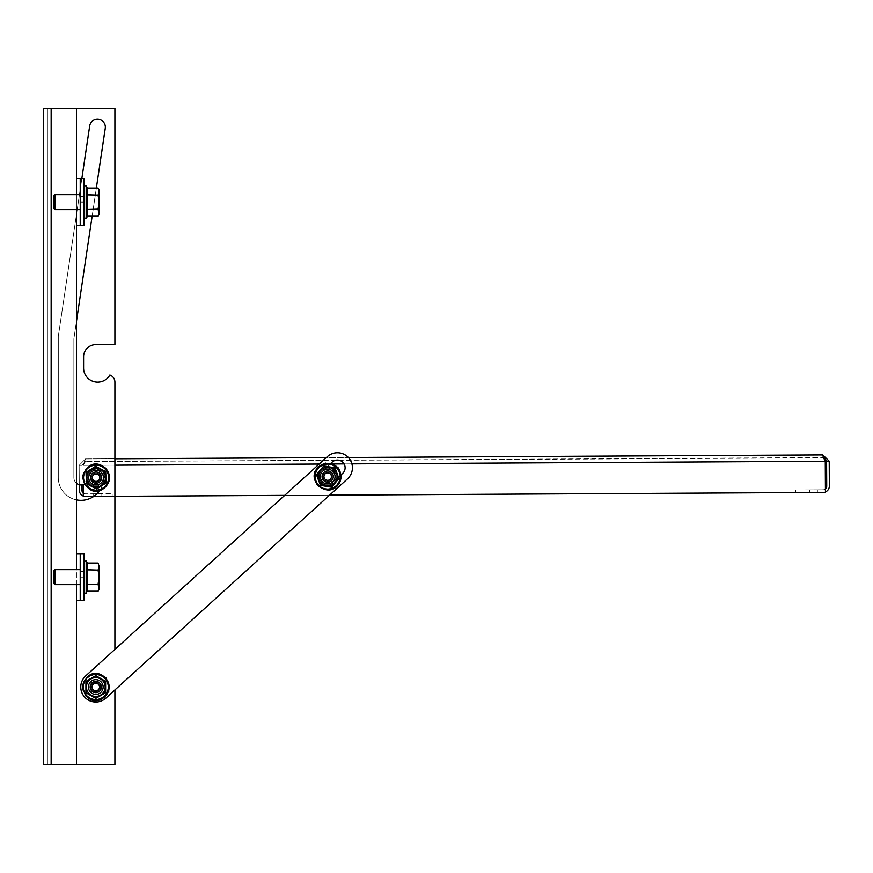 <?xml version="1.0" encoding="UTF-8"?>
<svg xmlns="http://www.w3.org/2000/svg" width="873" height="873" viewBox="0 0 873 873"><rect width="100%" height="100%" fill="white"/><g stroke="black" fill="none" stroke-linecap="round" stroke-linejoin="round"><path stroke-width="0.65" stroke-dasharray="4.37 3.27" d="M327.735 485.017A8.435 8.435 0 0 1 319.256 476.625A8.435 8.435 0 0 1 327.648 468.146A8.435 8.435 0 0 0 319.256 476.625A8.435 8.435 0 0 0 327.735 485.017A8.435 8.435 0 0 1 319.256 476.625A8.435 8.435 0 0 1 327.648 468.146A8.435 8.435 0 0 0 319.256 476.625A8.435 8.435 0 0 0 327.735 485.017A8.435 8.435 0 0 0 336.127 476.538A8.435 8.435 0 0 0 327.648 468.146A8.435 8.435 0 0 1 336.127 476.538A8.435 8.435 0 0 1 327.735 485.017A8.435 8.435 0 0 0 336.127 476.538A8.435 8.435 0 0 0 327.648 468.146A8.435 8.435 0 0 1 336.127 476.538A8.435 8.435 0 0 1 327.735 485.017M101.05 493.747L101.061 496.366L93.193 496.41L101.061 496.366L93.193 496.41L101.061 496.366L101.05 493.747L93.171 493.78L93.193 496.41L93.171 493.78L101.05 493.747M817.368 489.829L817.379 492.459L809.511 492.503L817.379 492.459L809.511 492.503L817.379 492.459L817.368 489.829L809.489 489.873L809.511 492.503L809.489 489.873L817.368 489.829M96.041 469.205A8.435 8.435 0 0 0 87.649 477.684A8.435 8.435 0 0 0 96.128 486.075A8.435 8.435 0 0 1 87.649 477.684A8.435 8.435 0 0 1 96.041 469.205A8.435 8.435 0 0 0 87.649 477.684A8.435 8.435 0 0 0 96.128 486.075A8.435 8.435 0 0 1 87.649 477.684A8.435 8.435 0 0 1 96.041 469.205A8.435 8.435 0 0 1 104.52 477.596A8.435 8.435 0 0 1 96.128 486.075A8.435 8.435 0 0 0 104.52 477.596A8.435 8.435 0 0 0 96.041 469.205A8.435 8.435 0 0 1 104.52 477.596A8.435 8.435 0 0 1 96.128 486.075A8.435 8.435 0 0 0 104.52 477.596A8.435 8.435 0 0 0 96.041 469.205M829.219 461.26L826.589 461.282L822.813 457.55L825.269 461.282L822.813 457.55L822.803 454.92L824.374 457.878L85.499 461.577L822.813 457.55L822.803 454.92L829.219 461.26L829.35 486.01A6.373 6.373 0 0 1 823.01 492.427A6.373 6.373 0 0 0 825.432 491.936M826.589 461.282L826.72 486.032A3.754 3.754 0 0 1 822.999 489.797A3.754 3.754 0 0 0 825.411 488.902M822.803 454.92L85.478 458.947L79.137 465.353L79.247 484.69M114.909 458.783L85.478 458.947L83.088 465.331L83.262 496.464L825.432 492.416L83.262 496.464L83.088 465.331L83.262 496.464L825.432 492.416L825.269 461.282L825.432 492.416L825.269 461.282L83.088 465.331L825.269 461.282L83.088 465.331L85.499 461.577L85.478 458.947L83.088 465.331L85.499 461.577L85.478 458.947L79.137 465.353L81.767 465.342L85.499 461.577L81.767 465.342L79.137 465.353L79.279 490.113A6.373 6.373 0 0 0 85.685 496.453L113.064 496.301L113.053 493.681L85.674 493.823A3.754 3.754 0 0 1 81.898 490.091L81.876 484.919M327.331 456.655L85.696 675.92L114.909 649.414L114.909 689.932L105.862 698.138L347.498 478.873L105.862 698.138A15.005 15.005 0 0 1 84.67 697.112A15.005 15.005 0 0 1 85.696 675.92A15.005 15.005 0 0 0 84.67 697.112A15.005 15.005 0 0 0 105.862 698.138A15.005 15.005 0 0 1 84.67 697.112A15.005 15.005 0 0 1 85.696 675.92L327.331 456.655A15.005 15.005 0 0 1 348.523 457.681A15.005 15.005 0 0 1 347.498 478.873A15.005 15.005 0 0 0 348.523 457.681A15.005 15.005 0 0 0 327.331 456.655A15.005 15.005 0 0 1 348.523 457.681A15.005 15.005 0 0 1 347.498 478.873L329.59 495.122L284.674 495.362L326.251 457.638L348.371 457.507M114.909 465.167L83.088 465.331L83.197 484.668M100.308 489.524A22.687 22.687 0 0 0 103.669 477.64A7.584 7.584 0 0 0 96.085 470.056A7.584 7.584 0 0 0 88.5 477.64A7.311 7.311 0 0 1 81.189 484.952A7.311 7.311 0 0 1 73.878 477.64L73.878 338.757L105.262 128.255A7.879 7.879 0 0 0 98.049 119.241A7.879 7.879 0 0 0 89.679 125.93L58.295 336.443L58.295 477.64A22.687 22.687 0 0 0 80.982 500.327A22.687 22.687 0 0 0 103.669 477.64A22.687 22.687 0 0 1 93.738 496.41L114.909 496.29M83.241 492.95A3.754 3.754 0 0 0 85.674 493.823L113.053 493.681L113.064 496.301L85.685 496.453A6.373 6.373 0 0 1 83.262 495.984M822.999 489.797L795.619 489.949L822.999 489.797M795.63 492.579L795.619 489.949L795.63 492.579L823.01 492.427L795.63 492.579M314.575 476.069A13.128 13.128 0 0 0 327.179 489.698A13.128 13.128 0 0 0 340.808 477.095A13.128 13.128 0 0 0 328.204 463.465A13.128 13.128 0 0 0 314.575 476.069A13.128 13.128 0 0 0 327.179 489.698A13.128 13.128 0 0 0 340.808 477.095A13.128 13.128 0 0 0 328.204 463.465A13.128 13.128 0 0 0 314.575 476.069M335.374 476.887A7.693 7.693 0 0 0 327.986 468.899A7.693 7.693 0 0 0 320.009 476.287A7.693 7.693 0 0 0 327.386 484.264A7.693 7.693 0 0 0 335.374 476.887A7.693 7.693 0 0 0 327.986 468.899A7.693 7.693 0 0 0 320.009 476.287A7.693 7.693 0 0 0 327.386 484.264A7.693 7.693 0 0 0 335.374 476.887M314.586 475.905A13.128 13.128 0 0 0 327.015 489.688A13.128 13.128 0 0 0 340.797 477.269A13.128 13.128 0 0 0 328.368 463.476A13.128 13.128 0 0 0 314.586 475.905A13.128 13.128 0 0 0 327.015 489.688A13.128 13.128 0 0 0 340.797 477.269A13.128 13.128 0 0 0 328.368 463.476A13.128 13.128 0 0 0 314.586 475.905M335.374 476.985A7.693 7.693 0 0 0 328.095 468.91A7.693 7.693 0 0 0 320.009 476.189A7.693 7.693 0 0 0 327.288 484.264A7.693 7.693 0 0 0 335.374 476.985A7.693 7.693 0 0 0 328.095 468.91A7.693 7.693 0 0 0 320.009 476.189A7.693 7.693 0 0 0 327.288 484.264A7.693 7.693 0 0 0 335.374 476.985M83.59 356.806L83.59 368.057A14.066 14.066 0 0 0 109.867 375.03A7.497 7.497 0 0 1 114.909 382.123L114.909 764.661L51.147 764.661L51.147 108.339L114.909 108.339L114.909 344.617L95.779 344.617A12.189 12.189 0 0 0 83.59 356.806L83.59 368.057A14.066 14.066 0 0 0 109.867 375.03A7.497 7.497 0 0 1 114.909 382.123L114.909 764.661L51.147 764.661L76.464 764.661L76.464 600.58L83.972 600.58L80.218 600.58L83.972 600.58L80.218 600.58L83.972 600.58L83.972 571.52L80.218 571.52L83.972 571.52L83.972 577.14L80.218 577.14L83.972 577.14L80.218 577.14L80.218 600.58L80.218 571.52L80.218 600.58L80.218 571.52L80.218 577.14L83.972 577.14L83.972 571.52L83.972 600.58L83.972 553.7L80.218 553.7L80.218 600.58L83.972 600.58L76.464 600.58L76.464 764.661L43.65 764.661L47.404 764.661L47.404 108.339L43.65 108.339L114.909 108.339L114.909 344.617L95.779 344.617A12.189 12.189 0 0 0 83.59 356.806L83.59 368.057A14.066 14.066 0 0 0 109.867 375.03A7.497 7.497 0 0 1 114.909 382.123L114.909 764.661L43.65 764.661L43.65 108.339L76.464 108.339L76.464 178.659L83.972 178.659L80.218 178.659L83.972 178.659L83.972 225.54L76.464 225.54L76.464 553.7L83.972 553.7L76.464 553.7L80.218 553.7L80.218 600.58L83.972 600.58L83.972 577.14L83.972 600.58L76.464 600.58L76.464 764.661L47.404 764.661L47.404 108.339L43.65 108.339L51.147 108.339L47.404 108.339L47.404 764.661L51.147 764.661L43.65 764.661L47.404 764.661L43.65 764.661L43.65 108.339L76.464 108.339L76.464 178.659L80.218 178.659L80.218 225.54L83.972 225.54L83.972 196.469L83.972 225.54L80.218 225.54L80.218 202.1L83.972 202.1L83.972 225.54L76.464 225.54L76.464 553.7L76.464 178.659L83.972 178.659L80.218 178.659L80.218 225.54L83.972 225.54L83.972 186.342M83.972 217.846L83.972 202.1L80.218 202.1L83.972 202.1L80.218 202.1L80.218 225.54L80.218 196.469L83.972 196.469L80.218 196.469L80.218 225.54L76.464 225.54L76.464 108.339L51.147 108.339L114.909 108.339L114.909 344.617L95.779 344.617M88.282 687.029A7.497 7.497 0 0 1 95.779 679.532A7.497 7.497 0 0 1 103.287 687.029A7.497 7.497 0 0 1 95.779 694.526A7.497 7.497 0 0 1 88.282 687.029A7.497 7.497 0 0 1 95.779 679.532A7.497 7.497 0 0 1 103.287 687.029A7.497 7.497 0 0 1 95.779 694.526A7.497 7.497 0 0 1 88.282 687.029A7.497 7.497 0 0 1 95.779 679.532A7.497 7.497 0 0 1 103.287 687.029A7.497 7.497 0 0 1 95.779 694.526A7.497 7.497 0 0 1 88.282 687.029A7.497 7.497 0 0 1 95.779 679.532A7.497 7.497 0 0 1 103.287 687.029A7.497 7.497 0 0 1 95.779 694.526A7.497 7.497 0 0 1 88.282 687.029M76.464 483.227A7.311 7.311 0 0 1 73.878 477.64L73.878 338.757L76.464 321.362M92.145 216.177L96.346 188.022M105.262 128.255L73.878 338.757L73.878 477.64A7.311 7.311 0 0 0 81.189 484.952A7.311 7.311 0 0 0 88.5 477.64A7.584 7.584 0 0 1 96.085 470.056A7.584 7.584 0 0 1 103.669 477.64A7.584 7.584 0 0 0 96.085 470.056A7.584 7.584 0 0 0 88.5 477.64A7.311 7.311 0 0 1 81.189 484.952A7.311 7.311 0 0 1 73.878 477.64L73.878 338.757L105.262 128.255A7.879 7.879 0 0 0 98.049 119.241A7.879 7.879 0 0 0 89.679 125.93L58.295 336.443L81.822 178.659L58.295 336.443L58.295 477.64A22.687 22.687 0 0 0 80.982 500.327A22.687 22.687 0 0 0 103.669 477.64A7.584 7.584 0 0 0 96.085 470.056A7.584 7.584 0 0 0 88.5 477.64A7.311 7.311 0 0 1 85.096 483.828M58.295 477.64A22.687 22.687 0 0 0 76.464 499.88A22.687 22.687 0 0 1 58.295 477.64L58.295 336.443L58.295 477.64M105.349 127.087A7.879 7.879 0 0 0 98.049 119.241A7.879 7.879 0 0 0 89.679 125.93M83.972 600.58L83.972 553.7L83.972 600.58M80.218 600.58L80.218 553.7M76.464 764.661L43.65 764.661L43.65 108.339L51.147 108.339L47.404 108.339L47.404 764.661L51.147 764.661L51.147 108.339L76.464 108.339M80.218 225.54L80.218 178.659M340.906 474.977L332.853 482.278A7.693 7.693 0 0 1 321.995 481.754A7.693 7.693 0 0 1 322.53 470.885L332.242 462.068A7.693 7.693 0 0 1 343.111 462.592A7.693 7.693 0 0 1 342.576 473.461L332.853 482.278A7.693 7.693 0 0 1 321.995 481.754A7.693 7.693 0 0 1 322.53 470.885L332.242 462.068A7.693 7.693 0 0 1 343.111 462.592A7.693 7.693 0 0 1 342.576 473.461L332.853 482.278A7.693 7.693 0 0 1 321.995 481.754A7.693 7.693 0 0 1 322.53 470.885L330.572 463.585M101.475 681.857A7.693 7.693 0 0 1 100.952 692.726A7.693 7.693 0 0 1 90.083 692.191A7.693 7.693 0 0 1 90.617 681.333A7.693 7.693 0 0 1 101.475 681.857A7.693 7.693 0 0 1 100.952 692.726A7.693 7.693 0 0 1 90.083 692.191A7.693 7.693 0 0 1 90.617 681.333A7.693 7.693 0 0 1 101.475 681.857A7.693 7.693 0 0 1 100.952 692.726A7.693 7.693 0 0 1 90.083 692.191A7.693 7.693 0 0 1 90.617 681.333A7.693 7.693 0 0 1 101.475 681.857A7.693 7.693 0 0 1 100.952 692.726A7.693 7.693 0 0 1 90.083 692.191A7.693 7.693 0 0 1 90.617 681.333A7.693 7.693 0 0 1 101.475 681.857M321.995 481.754A7.693 7.693 0 0 1 322.53 470.885L332.242 462.068A7.693 7.693 0 0 1 343.111 462.592A7.693 7.693 0 0 1 342.576 473.461L332.853 482.278A7.693 7.693 0 0 1 321.995 481.754M100.242 490.091A13.128 13.128 0 0 0 108.536 473.482A13.128 13.128 0 0 0 91.927 465.189A13.128 13.128 0 0 0 83.633 481.798A13.128 13.128 0 0 0 100.242 490.091A13.128 13.128 0 0 0 108.536 473.482A13.128 13.128 0 0 0 91.927 465.189A13.128 13.128 0 0 0 83.633 481.798A13.128 13.128 0 0 0 100.242 490.091A13.128 13.128 0 0 1 83.633 481.798A13.128 13.128 0 0 1 91.927 465.189A13.128 13.128 0 0 1 108.536 473.482A13.128 13.128 0 0 1 100.242 490.091A13.128 13.128 0 0 1 83.633 481.798A13.128 13.128 0 0 1 91.927 465.189A13.128 13.128 0 0 1 108.536 473.482A13.128 13.128 0 0 1 100.242 490.091M93.651 470.351A7.693 7.693 0 0 0 88.795 480.074A7.693 7.693 0 0 0 98.518 484.93A7.693 7.693 0 0 0 103.374 475.207A7.693 7.693 0 0 0 93.651 470.351A7.693 7.693 0 0 0 88.795 480.074A7.693 7.693 0 0 0 98.518 484.93A7.693 7.693 0 0 0 103.374 475.207A7.693 7.693 0 0 0 93.651 470.351A7.693 7.693 0 0 1 103.374 475.207A7.693 7.693 0 0 1 98.518 484.93A7.693 7.693 0 0 1 88.795 480.074A7.693 7.693 0 0 1 93.651 470.351A7.693 7.693 0 0 1 103.374 475.207A7.693 7.693 0 0 1 98.518 484.93A7.693 7.693 0 0 1 88.795 480.074A7.693 7.693 0 0 1 93.651 470.351M322.137 477.487A5.631 5.631 0 0 0 328.597 482.136A5.631 5.631 0 0 0 333.246 475.687A5.631 5.631 0 0 0 326.786 471.027A5.631 5.631 0 0 0 322.137 477.487A5.631 5.631 0 0 0 328.597 482.136A5.631 5.631 0 0 0 333.246 475.687A5.631 5.631 0 0 1 328.597 482.136A5.631 5.631 0 0 1 322.137 477.487A5.631 5.631 0 0 1 326.786 471.027A5.631 5.631 0 0 1 333.246 475.687A5.631 5.631 0 0 0 326.786 471.027A5.631 5.631 0 0 0 322.137 477.487M320.751 477.706A7.028 7.028 0 0 0 328.815 483.522A7.028 7.028 0 0 0 334.632 475.458A7.028 7.028 0 0 0 326.567 469.641A7.028 7.028 0 0 0 320.751 477.706A7.028 7.028 0 0 0 328.815 483.522A7.028 7.028 0 0 0 334.632 475.458A7.028 7.028 0 0 0 326.567 469.641A7.028 7.028 0 0 0 320.751 477.706A7.028 7.028 0 0 1 326.567 469.641A7.028 7.028 0 0 1 334.632 475.458A7.028 7.028 0 0 1 328.815 483.522A7.028 7.028 0 0 1 320.751 477.706A7.028 7.028 0 0 1 326.567 469.641A7.028 7.028 0 0 1 334.632 475.458A7.028 7.028 0 0 1 328.815 483.522A7.028 7.028 0 0 1 320.751 477.706M315.579 478.044A12.2 12.2 0 0 1 319.594 467.459L314.531 471.595L315.742 479.037A12.2 12.2 0 0 0 322.89 487.8A12.2 12.2 0 0 1 315.742 479.037L314.531 471.595L319.594 467.459A12.2 12.2 0 0 0 315.579 478.044L316.79 485.486L323.839 488.16A12.2 12.2 0 0 0 335.003 486.348A12.2 12.2 0 0 1 323.839 488.16L316.79 485.486L329.95 490.473L335.789 485.704A12.2 12.2 0 0 0 339.804 475.13A12.2 12.2 0 0 1 335.789 485.704L329.95 490.473L340.852 481.58L339.641 474.137A12.2 12.2 0 0 0 332.482 465.364A12.2 12.2 0 0 1 339.641 474.137L340.852 481.58L338.593 467.688L331.544 465.003A12.2 12.2 0 0 0 320.369 466.826A12.2 12.2 0 0 1 331.544 465.003L338.593 467.688L339.804 475.13A12.2 12.2 0 0 1 335.789 485.704L335.003 486.348A12.2 12.2 0 0 1 323.839 488.16L322.89 487.8A12.2 12.2 0 0 1 315.742 479.037L315.579 478.044A12.2 12.2 0 0 1 319.594 467.459L314.531 471.595L315.579 478.044L314.531 471.595L325.433 462.69L319.594 467.459A12.2 12.2 0 0 0 315.579 478.044M332.482 465.364L325.433 462.69L320.369 466.826A12.2 12.2 0 0 1 331.544 465.003L332.482 465.364A12.2 12.2 0 0 1 339.641 474.137A12.2 12.2 0 0 0 332.482 465.364L338.593 467.688L332.482 465.364M323.359 472.991A5.631 5.631 0 0 0 324.101 480.914A5.631 5.631 0 0 0 332.024 480.172A5.631 5.631 0 0 0 331.282 472.249A5.631 5.631 0 0 0 323.359 472.991A5.631 5.631 0 0 0 324.101 480.914A5.631 5.631 0 0 0 332.024 480.172A5.631 5.631 0 0 0 331.282 472.249A5.631 5.631 0 0 0 323.359 472.991A5.631 5.631 0 0 0 324.101 480.914A5.631 5.631 0 0 0 332.024 480.172A5.631 5.631 0 0 0 331.282 472.249A5.631 5.631 0 0 0 323.359 472.991A5.631 5.631 0 0 1 331.282 472.249A5.631 5.631 0 0 1 332.024 480.172A5.631 5.631 0 0 1 324.101 480.914A5.631 5.631 0 0 1 323.359 472.991A5.631 5.631 0 0 1 331.282 472.249A5.631 5.631 0 0 1 332.024 480.172A5.631 5.631 0 0 1 324.101 480.914A5.631 5.631 0 0 1 323.359 472.991A5.631 5.631 0 0 1 331.282 472.249A5.631 5.631 0 0 1 332.024 480.172A5.631 5.631 0 0 1 324.101 480.914A5.631 5.631 0 0 1 323.359 472.991M324.079 473.592A4.692 4.692 0 0 0 324.701 480.194A4.692 4.692 0 0 0 331.304 479.572A4.692 4.692 0 0 1 324.701 480.194A4.692 4.692 0 0 1 324.079 473.592A4.692 4.692 0 0 1 330.681 472.98A4.692 4.692 0 0 1 331.304 479.572A4.692 4.692 0 0 0 330.681 472.98A4.692 4.692 0 0 0 324.079 473.592A4.692 4.692 0 0 0 324.701 480.194A4.692 4.692 0 0 0 331.304 479.572A4.692 4.692 0 0 1 324.701 480.194A4.692 4.692 0 0 1 324.079 473.592A4.692 4.692 0 0 1 330.681 472.98A4.692 4.692 0 0 1 331.304 479.572A4.692 4.692 0 0 0 330.681 472.98A4.692 4.692 0 0 0 324.079 473.592M323.927 466.433L317.019 474.759L320.773 484.919L331.445 486.741L338.364 478.404L334.599 468.255L323.927 466.433L317.019 474.759L320.773 484.919L317.019 474.759L323.927 466.433L334.599 468.255L338.364 478.404L334.599 468.255L323.741 465.92L316.473 474.672L320.424 485.333L331.642 487.254L338.91 478.502L334.959 467.83L323.741 465.92M91.894 473.886A5.631 5.631 0 0 0 92.331 481.831A5.631 5.631 0 0 0 100.275 481.394A5.631 5.631 0 0 0 99.838 473.45A5.631 5.631 0 0 0 91.894 473.886A5.631 5.631 0 0 0 92.331 481.831A5.631 5.631 0 0 0 100.275 481.394A5.631 5.631 0 0 1 92.331 481.831A5.631 5.631 0 0 1 91.894 473.886A5.631 5.631 0 0 1 99.838 473.45A5.631 5.631 0 0 1 100.275 481.394A5.631 5.631 0 0 0 99.838 473.45A5.631 5.631 0 0 0 91.894 473.886M90.847 472.948A7.028 7.028 0 0 0 91.392 482.878A7.028 7.028 0 0 0 101.323 482.333A7.028 7.028 0 0 0 100.777 472.402A7.028 7.028 0 0 0 90.847 472.948A7.028 7.028 0 0 0 91.392 482.878A7.028 7.028 0 0 0 101.323 482.333A7.028 7.028 0 0 0 100.777 472.402A7.028 7.028 0 0 0 90.847 472.948A7.028 7.028 0 0 1 100.777 472.402A7.028 7.028 0 0 1 101.323 482.333A7.028 7.028 0 0 1 91.392 482.878A7.028 7.028 0 0 1 90.847 472.948A7.028 7.028 0 0 1 100.777 472.402A7.028 7.028 0 0 1 101.323 482.333A7.028 7.028 0 0 1 91.392 482.878A7.028 7.028 0 0 1 90.847 472.948M87.344 469.139A12.2 12.2 0 0 1 98.092 465.604L91.698 464.272L86.667 469.892A12.2 12.2 0 0 0 84.343 480.968A12.2 12.2 0 0 1 86.667 469.892L91.698 464.272L98.092 465.604A12.2 12.2 0 0 0 87.344 469.139L82.313 474.759L84.659 481.918A12.2 12.2 0 0 0 93.095 489.469A12.2 12.2 0 0 1 84.659 481.918L82.313 474.759L86.7 488.127L94.077 489.677A12.2 12.2 0 0 0 104.836 486.141A12.2 12.2 0 0 1 94.077 489.677L86.7 488.127L100.471 491.019L105.502 485.399A12.2 12.2 0 0 0 107.826 474.323A12.2 12.2 0 0 1 105.502 485.399L100.471 491.019L109.867 480.532L107.51 473.362A12.2 12.2 0 0 0 99.075 465.811A12.2 12.2 0 0 1 107.51 473.362L109.867 480.532L104.836 486.141A12.2 12.2 0 0 1 94.077 489.677L93.095 489.469A12.2 12.2 0 0 1 84.659 481.918L84.343 480.968A12.2 12.2 0 0 1 86.667 469.892L87.344 469.139A12.2 12.2 0 0 1 98.092 465.604L91.698 464.272L87.344 469.139L91.698 464.272L105.469 467.153L98.092 465.604A12.2 12.2 0 0 0 87.344 469.139M107.826 474.323L105.469 467.153L99.075 465.811A12.2 12.2 0 0 1 107.51 473.362L107.826 474.323A12.2 12.2 0 0 1 105.502 485.399A12.2 12.2 0 0 0 107.826 474.323L109.867 480.532L107.826 474.323M101.705 477.422A5.631 5.631 0 0 0 95.866 472.02A5.631 5.631 0 0 0 90.465 477.869A5.631 5.631 0 0 0 96.314 483.26A5.631 5.631 0 0 0 101.705 477.422A5.631 5.631 0 0 0 95.866 472.02A5.631 5.631 0 0 0 90.465 477.869A5.631 5.631 0 0 0 96.314 483.26A5.631 5.631 0 0 0 101.705 477.422A5.631 5.631 0 0 0 95.866 472.02A5.631 5.631 0 0 0 90.465 477.869A5.631 5.631 0 0 0 96.314 483.26A5.631 5.631 0 0 0 101.705 477.422A5.631 5.631 0 0 1 96.314 483.26A5.631 5.631 0 0 1 90.465 477.869A5.631 5.631 0 0 1 95.866 472.02A5.631 5.631 0 0 1 101.705 477.422A5.631 5.631 0 0 1 96.314 483.26A5.631 5.631 0 0 1 90.465 477.869A5.631 5.631 0 0 1 95.866 472.02A5.631 5.631 0 0 1 101.705 477.422A5.631 5.631 0 0 1 96.314 483.26A5.631 5.631 0 0 1 90.465 477.869A5.631 5.631 0 0 1 95.866 472.02A5.631 5.631 0 0 1 101.705 477.422M100.766 477.455A4.692 4.692 0 0 0 95.899 472.959A4.692 4.692 0 0 0 91.403 477.826A4.692 4.692 0 0 1 95.899 472.959A4.692 4.692 0 0 1 100.766 477.455A4.692 4.692 0 0 1 96.27 482.322A4.692 4.692 0 0 1 91.403 477.826A4.692 4.692 0 0 0 96.27 482.322A4.692 4.692 0 0 0 100.766 477.455A4.692 4.692 0 0 0 95.899 472.959A4.692 4.692 0 0 0 91.403 477.826A4.692 4.692 0 0 1 95.899 472.959A4.692 4.692 0 0 1 100.766 477.455A4.692 4.692 0 0 1 96.27 482.322A4.692 4.692 0 0 1 91.403 477.826A4.692 4.692 0 0 0 96.27 482.322A4.692 4.692 0 0 0 100.766 477.455M86.012 472.348L86.929 483.424L86.503 472.609L95.648 466.826L105.24 471.856L95.648 466.826L86.503 472.609L86.929 483.424L96.521 488.454L105.666 482.671L105.24 471.856L105.666 482.671L96.521 488.454L86.929 483.424L96.521 488.454L106.157 482.933L105.698 471.562L95.626 466.28L86.012 472.348L86.471 483.718L96.543 489.011L106.157 482.933M105.698 471.562L105.458 477.269A9.374 9.374 0 0 0 91.076 469.718L86.765 472.446M100.45 469.336L95.921 466.968M97.492 681.671A5.631 5.631 0 0 0 90.421 685.316A5.631 5.631 0 0 0 94.077 692.387A5.631 5.631 0 0 0 101.137 688.732A5.631 5.631 0 0 0 97.492 681.671A5.631 5.631 0 0 0 90.421 685.316A5.631 5.631 0 0 0 94.077 692.387A5.631 5.631 0 0 1 90.421 685.316A5.631 5.631 0 0 1 97.492 681.671A5.631 5.631 0 0 1 101.137 688.732A5.631 5.631 0 0 1 94.077 692.387A5.631 5.631 0 0 0 101.137 688.732A5.631 5.631 0 0 0 97.492 681.671M97.918 680.329A7.028 7.028 0 0 0 89.079 684.89A7.028 7.028 0 0 0 93.651 693.729A7.028 7.028 0 0 0 102.479 689.157A7.028 7.028 0 0 0 97.918 680.329A7.028 7.028 0 0 0 89.079 684.89A7.028 7.028 0 0 0 93.651 693.729A7.028 7.028 0 0 0 102.479 689.157A7.028 7.028 0 0 0 97.918 680.329A7.028 7.028 0 0 1 102.479 689.157A7.028 7.028 0 0 1 93.651 693.729A7.028 7.028 0 0 1 89.079 684.89A7.028 7.028 0 0 1 97.918 680.329A7.028 7.028 0 0 1 102.479 689.157A7.028 7.028 0 0 1 93.651 693.729A7.028 7.028 0 0 1 89.079 684.89A7.028 7.028 0 0 1 97.918 680.329M99.959 675.571A12.2 12.2 0 0 1 107.575 683.93L106.19 677.546L98.998 675.265A12.2 12.2 0 0 0 87.944 677.677A12.2 12.2 0 0 1 98.998 675.265L106.19 677.546L107.575 683.93A12.2 12.2 0 0 0 99.959 675.571L92.778 673.279L87.202 678.354A12.2 12.2 0 0 0 83.764 689.135A12.2 12.2 0 0 1 87.202 678.354L92.778 673.279L82.368 682.762L83.983 690.128A12.2 12.2 0 0 0 91.6 698.487A12.2 12.2 0 0 1 83.983 690.128L82.368 682.762L85.379 696.512L92.56 698.793A12.2 12.2 0 0 0 103.614 696.381A12.2 12.2 0 0 1 92.56 698.793L85.379 696.512L98.791 700.779L104.367 695.694A12.2 12.2 0 0 0 107.794 684.912A12.2 12.2 0 0 1 104.367 695.694L98.791 700.779L91.6 698.487A12.2 12.2 0 0 1 83.983 690.128L83.764 689.135A12.2 12.2 0 0 1 87.202 678.354L87.944 677.677A12.2 12.2 0 0 1 98.998 675.265L99.959 675.571A12.2 12.2 0 0 1 107.575 683.93L106.19 677.546L99.959 675.571L106.19 677.546L109.19 691.296L107.575 683.93A12.2 12.2 0 0 0 99.959 675.571M103.614 696.381L109.19 691.296L107.794 684.912A12.2 12.2 0 0 1 104.367 695.694L103.614 696.381A12.2 12.2 0 0 1 92.56 698.793A12.2 12.2 0 0 0 103.614 696.381L98.791 700.779L103.614 696.381M101.41 687.029A5.631 5.631 0 0 0 95.779 681.398A5.631 5.631 0 0 0 90.159 687.029A5.631 5.631 0 0 0 95.779 692.649A5.631 5.631 0 0 0 101.41 687.029A5.631 5.631 0 0 0 95.779 681.398A5.631 5.631 0 0 0 90.159 687.029A5.631 5.631 0 0 0 95.779 692.649A5.631 5.631 0 0 0 101.41 687.029A5.631 5.631 0 0 0 95.779 681.398A5.631 5.631 0 0 0 90.159 687.029A5.631 5.631 0 0 0 95.779 692.649A5.631 5.631 0 0 0 101.41 687.029A5.631 5.631 0 0 1 95.779 692.649A5.631 5.631 0 0 1 90.159 687.029A5.631 5.631 0 0 1 95.779 681.398A5.631 5.631 0 0 1 101.41 687.029A5.631 5.631 0 0 1 95.779 692.649A5.631 5.631 0 0 1 90.159 687.029A5.631 5.631 0 0 1 95.779 681.398A5.631 5.631 0 0 1 101.41 687.029A5.631 5.631 0 0 1 95.779 692.649A5.631 5.631 0 0 1 90.159 687.029A5.631 5.631 0 0 1 95.779 681.398A5.631 5.631 0 0 1 101.41 687.029M100.471 687.029A4.692 4.692 0 0 0 95.779 682.337A4.692 4.692 0 0 0 91.098 687.029A4.692 4.692 0 0 1 95.779 682.337A4.692 4.692 0 0 1 100.471 687.029A4.692 4.692 0 0 1 95.779 691.722A4.692 4.692 0 0 1 91.098 687.029A4.692 4.692 0 0 0 95.779 691.722A4.692 4.692 0 0 0 100.471 687.029A4.692 4.692 0 0 0 95.779 682.337A4.692 4.692 0 0 0 91.098 687.029A4.692 4.692 0 0 1 95.779 682.337A4.692 4.692 0 0 1 100.471 687.029A4.692 4.692 0 0 1 95.779 691.722A4.692 4.692 0 0 1 91.098 687.029A4.692 4.692 0 0 0 95.779 691.722A4.692 4.692 0 0 0 100.471 687.029M95.779 698.4L105.633 692.715L105.633 681.344L95.779 675.658L85.925 681.344L85.925 692.715L95.779 698.4L105.153 692.442L105.153 681.617L95.779 676.204L86.405 681.617L86.405 692.442L95.779 697.854L105.153 692.442L105.153 681.617L95.779 676.204L105.153 681.617L105.153 692.442L95.779 697.854L86.405 692.442L93.302 696.425M94.644 690.598A3.754 3.754 0 0 1 92.211 685.894A3.754 3.754 0 0 1 96.914 683.45A3.754 3.754 0 0 1 99.358 688.164A3.754 3.754 0 0 1 94.644 690.598M91.6 698.487L85.379 696.512L83.983 690.128A12.2 12.2 0 0 0 91.6 698.487M83.764 689.135L82.368 682.762L87.202 678.354A12.2 12.2 0 0 0 83.764 689.135M87.944 677.677L92.778 673.279L98.998 675.265A12.2 12.2 0 0 0 87.944 677.677M107.794 684.912L109.19 691.296L104.367 695.694A12.2 12.2 0 0 0 107.794 684.912M85.925 681.344L86.405 692.442L86.405 681.617L95.779 675.658M86.405 687.029A9.374 9.374 0 0 0 100.471 695.148A9.374 9.374 0 0 0 100.471 678.91A9.374 9.374 0 0 0 86.405 687.029M331.391 475.981A3.754 3.754 0 0 1 328.292 480.281A3.754 3.754 0 0 1 323.992 477.182A3.754 3.754 0 0 1 327.091 472.882A3.754 3.754 0 0 1 331.391 475.981M339.804 475.13L340.852 481.58L335.789 485.704A12.2 12.2 0 0 0 339.804 475.13M335.003 486.348L329.95 490.473L323.839 488.16A12.2 12.2 0 0 0 335.003 486.348M322.89 487.8L316.79 485.486L315.742 479.037A12.2 12.2 0 0 0 322.89 487.8M320.369 466.826L325.433 462.69L331.544 465.003A12.2 12.2 0 0 0 320.369 466.826M326.109 485.825A9.374 9.374 0 0 0 334.905 482.573L338.364 478.404L334.905 482.573A9.374 9.374 0 0 0 329.263 467.339A9.374 9.374 0 0 0 318.896 479.834A9.374 9.374 0 0 0 326.109 485.825L320.424 485.333M317.019 474.759L316.473 474.672M338.91 478.502L338.364 478.404M98.878 480.139A3.754 3.754 0 0 1 93.586 480.434A3.754 3.754 0 0 1 93.291 475.141A3.754 3.754 0 0 1 98.584 474.847A3.754 3.754 0 0 1 98.878 480.139M104.836 486.141L100.471 491.019L94.077 489.677A12.2 12.2 0 0 0 104.836 486.141M93.095 489.469L86.7 488.127L84.659 481.918A12.2 12.2 0 0 0 93.095 489.469M84.343 480.968L82.313 474.759L86.667 469.892A12.2 12.2 0 0 0 84.343 480.968M99.075 465.811L105.469 467.153L107.51 473.362A12.2 12.2 0 0 0 99.075 465.811M91.076 469.718A9.374 9.374 0 0 0 91.73 485.945A9.374 9.374 0 0 0 105.458 477.269L105.666 482.671M95.648 466.826L95.626 466.28M96.543 489.011L96.521 488.454M86.623 216.941L86.623 209.52L87.595 209.138L87.595 216.177L87.595 209.138L86.623 209.52L86.623 216.941L87.365 202.1L87.158 205.832L86.623 194.679L98.071 195.061L99.151 191.547L99.151 214.289L98.071 209.138L99.151 202.1L98.071 195.061L99.151 202.1L99.151 214.289L98.071 216.177L99.151 212.652L98.071 216.177L99.151 212.652L98.071 209.138L99.151 212.652L99.151 191.547L98.071 188.022L99.151 191.547L99.151 202.1L98.071 209.138L99.151 202.1L98.071 195.061L99.151 189.91L98.071 195.061L87.595 195.061L87.595 188.022L98.071 188.022L99.151 191.547L98.071 188.022M54.999 194.603L54.999 209.596L54.999 202.1L54.999 209.596L53.962 208.56L53.962 195.639L53.962 208.56L53.962 195.639L54.999 194.603L54.999 202.1L54.999 194.603L80.218 194.603M86.623 187.258L86.623 194.679L86.623 187.258L86.623 194.679L87.595 195.061L87.595 188.022L87.595 195.061L98.071 195.061M98.071 216.177L87.595 216.177L87.595 209.138L98.071 209.138L87.595 209.138L87.595 195.061L87.595 209.138L87.595 195.061L86.623 194.679M83.972 592.898L83.972 561.394L83.972 592.898L83.972 561.394L86.154 561.001L86.154 593.28L86.154 577.14L86.154 593.28L83.972 592.898M87.158 573.397L87.158 580.872M87.169 586.383L87.365 588.227M87.169 590.072L86.623 591.981L86.623 584.561L98.071 584.179L99.151 577.14L99.151 589.33L98.071 584.179L99.151 587.693L98.071 591.217L99.151 587.693L98.071 591.217L99.151 587.693L98.071 584.179L99.151 577.14L98.071 570.102L99.151 566.588L99.151 587.693L99.151 566.588L98.071 563.063L99.151 566.588L99.151 577.14L98.071 584.179L87.595 584.179L87.595 570.102L98.071 570.102L99.151 577.14L98.071 570.102L99.151 564.951L98.071 570.102L87.595 570.102L87.595 563.063L98.071 563.063L99.151 566.588L98.071 563.063M54.999 569.643L54.999 584.637L54.999 577.14L54.999 584.637L53.962 583.601L53.962 570.68L53.962 583.601L53.962 570.68L54.999 569.643L54.999 577.14L54.999 569.643L80.218 569.643M87.595 563.063L86.623 562.299L87.365 577.14L86.623 584.561L87.365 577.14L86.623 562.299L86.623 569.72L87.595 570.102L87.595 563.063L87.595 570.102L98.071 570.102M98.071 591.217L87.595 591.217L87.595 570.102L87.595 584.179L98.071 584.179M86.623 209.52L98.071 209.138M86.623 584.561L87.595 584.179L86.623 584.561L86.154 593.28M87.595 570.102L86.623 569.72L87.595 570.102M87.595 591.217L86.623 591.981M319.18 464.043L331.969 463.978M344.071 463.912L351.895 463.869M51.147 108.339L51.147 764.661M76.464 600.58L76.464 553.7M76.464 584.637L76.464 569.643M76.464 209.596L76.464 194.603M76.464 225.54L76.464 178.659M337.12 484.406A12.255 12.255 0 0 0 335.516 467.153A12.255 12.255 0 0 0 318.263 468.757A12.255 12.255 0 0 0 319.867 486.01A12.255 12.255 0 0 0 337.12 484.406A12.255 12.255 0 0 1 319.867 486.01A12.255 12.255 0 0 1 318.263 468.757A12.255 12.255 0 0 1 335.516 467.153A12.255 12.255 0 0 1 337.12 484.406M83.841 478.131A12.255 12.255 0 0 0 96.576 489.884A12.255 12.255 0 0 0 108.328 477.149A12.255 12.255 0 0 0 95.593 465.396A12.255 12.255 0 0 0 83.841 478.131A12.255 12.255 0 0 1 95.593 465.396A12.255 12.255 0 0 1 108.328 477.149A12.255 12.255 0 0 1 96.576 489.884A12.255 12.255 0 0 1 83.841 478.131M83.535 687.029A12.255 12.255 0 0 0 95.779 699.284A12.255 12.255 0 0 0 108.034 687.029A12.255 12.255 0 0 0 95.779 674.774A12.255 12.255 0 0 0 83.535 687.029A12.255 12.255 0 0 1 95.779 674.774A12.255 12.255 0 0 1 108.034 687.029A12.255 12.255 0 0 1 95.779 699.284A12.255 12.255 0 0 1 83.535 687.029M108.394 687.029A12.615 12.615 0 0 1 95.779 699.644A12.615 12.615 0 0 1 83.164 687.029A12.615 12.615 0 0 1 95.779 674.414A12.615 12.615 0 0 1 108.394 687.029M317.979 468.528A12.615 12.615 0 0 1 335.745 466.88A12.615 12.615 0 0 1 337.404 484.635A12.615 12.615 0 0 1 319.638 486.294A12.615 12.615 0 0 1 317.979 468.528M108.689 477.138A12.615 12.615 0 0 1 96.587 490.244A12.615 12.615 0 0 1 83.481 478.142A12.615 12.615 0 0 1 95.583 465.036A12.615 12.615 0 0 1 108.689 477.138M86.154 218.239L86.154 185.96M82.466 687.029C81.844 698.411 102.534 711.113 109.092 687.029C102.534 662.945 81.844 675.647 82.466 687.029M337.938 485.082C349.538 472.391 327.779 454.342 317.445 468.081C314.018 472.599 313.472 477.444 315.819 482.605C315.644 484.155 322.77 493.529 334.981 487.723L337.938 485.082M82.782 478.175L90.519 489.742L93.498 490.702L103.494 488.705L107.903 483.773L109.387 477.105C109.529 459.918 81.276 461.042 82.782 478.175M80.218 209.596L54.999 209.596M80.218 584.637L54.999 584.637M86.623 562.299L86.154 561.001"/><path stroke-width="1.31" d="M825.411 488.902A3.754 3.754 0 0 0 826.72 486.032L826.589 461.282L829.219 461.26L829.35 486.01A6.373 6.373 0 0 1 825.432 491.936M79.247 484.69L79.279 490.113A6.373 6.373 0 0 0 83.262 495.984M81.876 484.919L81.898 490.091A3.754 3.754 0 0 0 83.241 492.95M114.909 458.783L326.251 457.638L327.331 456.655A15.005 15.005 0 0 1 348.523 457.681A15.005 15.005 0 0 1 347.498 478.873L105.862 698.138A15.005 15.005 0 0 1 84.67 697.112A15.005 15.005 0 0 1 85.696 675.92L327.331 456.655M348.371 457.507L822.803 454.92L825.269 461.282L824.374 457.878L826.589 461.282M829.219 461.26L822.803 454.92M351.895 463.869L825.269 461.282L825.432 492.416L329.59 495.122L114.909 689.932L114.909 764.661L43.65 764.661L43.65 108.339L114.909 108.339L114.909 344.617L95.779 344.617A12.189 12.189 0 0 0 83.59 356.806L83.59 368.057A14.066 14.066 0 0 0 109.867 375.03A7.497 7.497 0 0 1 114.909 382.123L114.909 649.414L284.674 495.362L114.909 496.29M83.197 484.668L83.262 496.464L93.738 496.41A22.687 22.687 0 0 1 76.464 499.88A22.687 22.687 0 0 0 100.308 489.524M96.346 188.022L105.262 128.255A7.879 7.879 0 0 0 98.049 119.241A7.879 7.879 0 0 0 89.679 125.93L81.822 178.659L89.679 125.93M76.464 321.362L92.145 216.177M85.096 483.828A7.311 7.311 0 0 1 76.464 483.227M76.464 108.339L76.464 178.659L83.972 178.659L83.972 225.54L76.464 225.54L76.464 209.596M76.464 569.643L76.464 553.7L80.218 553.7L80.218 600.58L76.464 600.58L76.464 764.661M80.218 600.58L83.972 600.58L83.972 553.7L80.218 553.7M76.464 553.7L76.464 225.54M80.218 225.54L80.218 178.659M105.262 128.255A7.879 7.879 0 0 0 105.349 127.087M95.779 344.617A12.189 12.189 0 0 0 83.59 356.806M330.572 463.585L332.242 462.068A7.693 7.693 0 0 1 343.111 462.592A7.693 7.693 0 0 1 342.576 473.461L340.906 474.977M333.246 475.687A5.631 5.631 0 0 1 328.597 482.136A5.631 5.631 0 0 1 322.137 477.487A5.631 5.631 0 0 1 326.786 471.027A5.631 5.631 0 0 1 333.246 475.687M323.992 477.182A3.754 3.754 0 0 0 328.292 480.281A3.754 3.754 0 0 0 331.391 475.981A3.754 3.754 0 0 0 327.091 472.882A3.754 3.754 0 0 0 323.992 477.182M338.91 478.502L331.642 487.254L320.424 485.333L316.473 474.672L323.741 465.92L334.959 467.83L338.91 478.502L334.599 468.255L329.263 467.339A9.374 9.374 0 0 1 334.905 482.573L338.364 478.404M323.927 466.433L329.263 467.339A9.374 9.374 0 0 0 320.478 470.602L323.741 465.92M326.109 485.825L331.445 486.741L334.905 482.573A9.374 9.374 0 0 1 326.109 485.825L320.773 484.919L326.109 485.825A9.374 9.374 0 0 1 318.896 479.834L317.019 474.759L320.478 470.602A9.374 9.374 0 0 0 318.896 479.834L320.424 485.333M316.473 474.672L317.019 474.759M100.275 481.394A5.631 5.631 0 0 1 92.331 481.831A5.631 5.631 0 0 1 91.894 473.886A5.631 5.631 0 0 1 99.838 473.45A5.631 5.631 0 0 1 100.275 481.394M93.291 475.141A3.754 3.754 0 0 0 93.586 480.434A3.754 3.754 0 0 0 98.878 480.139A3.754 3.754 0 0 0 98.584 474.847A3.754 3.754 0 0 0 93.291 475.141M86.471 483.718L86.012 472.348L95.626 466.28L105.698 471.562L106.157 482.933L96.543 489.011L86.471 483.718L96.521 488.454L101.093 485.563A9.374 9.374 0 0 1 86.722 478.011L86.929 483.424M106.157 482.933L101.093 485.563A9.374 9.374 0 0 0 105.458 477.269L105.655 482.365M86.765 472.446L86.722 478.011A9.374 9.374 0 0 1 91.076 469.718L95.648 466.826L91.076 469.718A9.374 9.374 0 0 1 100.45 469.336L105.24 471.856L105.458 477.269A9.374 9.374 0 0 0 100.45 469.336L105.098 471.791M86.012 472.348L91.076 469.718M95.921 466.968L100.45 469.336M95.648 466.826L95.626 466.28M96.543 489.011L96.521 488.454M94.077 692.387A5.631 5.631 0 0 1 90.421 685.316A5.631 5.631 0 0 1 97.492 681.671A5.631 5.631 0 0 1 101.137 688.732A5.631 5.631 0 0 1 94.077 692.387M96.914 683.45A3.754 3.754 0 0 0 92.211 685.894A3.754 3.754 0 0 0 94.644 690.598A3.754 3.754 0 0 0 99.358 688.164A3.754 3.754 0 0 0 96.914 683.45M85.925 692.715L85.925 681.344L95.779 675.658L105.633 681.344L105.633 692.715L95.779 698.4L85.925 692.715L95.779 697.854L100.471 695.148A9.374 9.374 0 0 1 86.405 687.029L86.405 692.442M105.633 692.715L100.471 695.148A9.374 9.374 0 0 0 105.153 687.029L105.153 692.136M93.302 696.425L95.779 698.4M85.925 681.344L86.405 687.029A9.374 9.374 0 0 1 91.098 678.91L86.405 681.617L91.098 678.91A9.374 9.374 0 0 1 100.471 678.91L105.153 681.617L105.153 687.029A9.374 9.374 0 0 0 100.471 678.91L95.779 675.658M98.071 188.022L99.151 191.547L98.071 195.061L99.151 202.1L99.151 189.91L98.071 188.022L87.595 188.022L86.623 187.258L87.595 188.022L87.595 216.177L86.623 216.941L87.365 202.1L86.623 187.258L86.154 185.96L83.972 186.342L83.972 217.846L86.154 218.239L83.972 217.846L84.332 218.676M54.999 209.596L54.999 194.603L53.962 195.639L53.962 208.56L54.999 209.596L80.218 209.596M86.634 194.744L87.158 198.357L86.634 194.744M86.623 209.52L98.071 209.138L99.151 202.1L99.151 212.652L98.071 216.177L87.595 216.177L86.154 218.239L86.154 185.96L83.972 186.342M98.071 216.177L99.151 214.289L98.071 209.138M86.623 194.679L98.071 195.061M83.972 577.14L83.972 592.898L86.154 593.28L86.154 561.001L83.972 561.394L83.972 577.14M87.158 580.872L86.623 584.561L87.365 577.14L86.623 562.299L87.595 563.063L98.071 563.063L99.151 566.588L98.071 563.063M87.595 563.063L87.595 591.217L86.623 591.981L86.623 584.561L87.169 586.383M87.365 588.227L87.169 590.072M54.999 584.637L54.999 569.643L53.962 570.68L53.962 583.601L54.999 584.637L80.218 584.637M86.634 569.785L87.158 573.397M86.623 584.561L98.071 584.179L99.151 577.14L99.151 566.588L98.071 570.102L99.151 577.14L99.151 587.693L98.071 591.217L87.595 591.217M98.071 591.217L99.151 589.33L98.071 584.179M86.623 569.72L98.071 570.102M114.909 465.167L319.18 464.043M331.969 463.978L344.071 463.912M76.464 600.58L76.464 584.637M51.147 108.339L51.147 764.661M76.464 194.603L76.464 178.659M337.404 484.635A12.615 12.615 0 0 0 335.745 466.88A12.615 12.615 0 0 0 317.979 468.528A12.615 12.615 0 0 0 319.638 486.294A12.615 12.615 0 0 0 337.404 484.635M83.481 478.142A12.615 12.615 0 0 0 96.587 490.244A12.615 12.615 0 0 0 108.689 477.138A12.615 12.615 0 0 0 95.583 465.036A12.615 12.615 0 0 0 83.481 478.142M83.164 687.029A12.615 12.615 0 0 0 95.779 699.644A12.615 12.615 0 0 0 108.394 687.029A12.615 12.615 0 0 0 95.779 674.414A12.615 12.615 0 0 0 83.164 687.029M317.445 468.081L320.402 465.44C333.017 459.558 340.077 469.488 339.75 470.929C341.878 476.003 341.267 480.717 337.938 485.082C327.604 498.832 305.845 480.772 317.445 468.081M109.387 477.105C110.467 488.454 90.301 501.975 82.782 478.175C88.38 453.851 109.562 465.713 109.387 477.105M109.092 687.029C109.725 698.411 89.035 711.113 82.466 687.029C89.035 662.945 109.725 675.647 109.092 687.029M54.999 194.603L80.218 194.603M86.623 591.981L86.154 593.28M54.999 569.643L80.218 569.643M86.623 562.299L86.154 561.001M86.623 216.941L86.154 218.239M86.623 187.258L86.154 185.96"/></g></svg>
